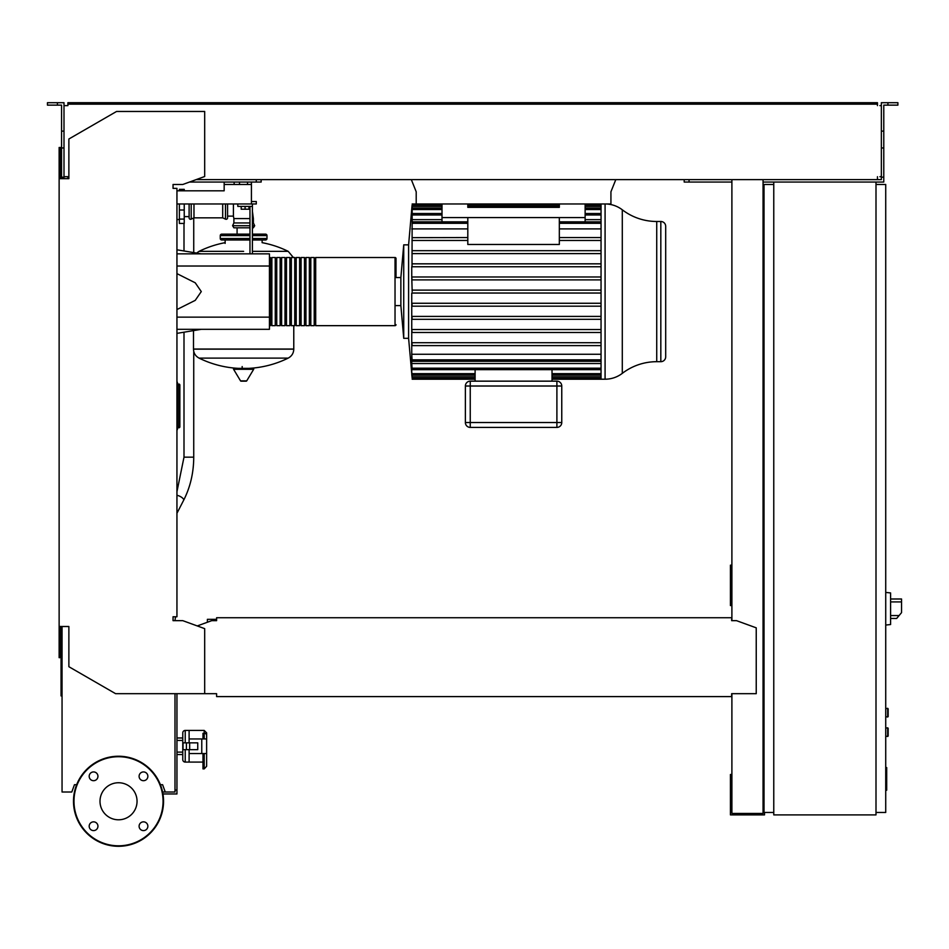 <?xml version="1.0" encoding="UTF-8"?>
<svg xmlns="http://www.w3.org/2000/svg" width="949" height="949" viewBox="0 0 949 949"><rect width="100%" height="100%" fill="white"/><g stroke="black" fill="none" stroke-linecap="round" stroke-linejoin="round"><path stroke-width="1.42" d="M885.725 767.551L886.698 767.551L886.698 784.36L885.725 784.36M886.698 782.344L885.725 782.344M886.698 784.36L886.698 790.197L885.725 790.197M886.698 790.197L885.725 790.541M885.725 727.764L888.157 728.251L888.157 736.033L885.725 736.519M227.57 203.964L227.57 217.831A1.459 1.459 0 0 1 225.482 219.148L225.482 203.964M222.695 203.964L222.695 217.831L225.482 219.148M193.976 203.964L193.976 217.831L222.695 217.831M191.2 203.964L191.2 219.148A1.459 1.459 0 0 1 189.112 217.831L189.112 203.964M293.371 257.511L288.211 251.355L252.398 251.355L288.211 251.355A100.772 100.772 0 0 0 262.126 242.671L262.126 239.978L265.542 239.978A1.459 1.459 0 0 0 267.001 238.519L267.001 235.601A1.459 1.459 0 0 0 265.542 234.142L252.398 234.142M225.138 243.395L225.138 239.978L221.722 239.978L249.967 239.978M293.775 325.661L293.775 349.03L193.489 349.03L293.775 349.149C293.621 353.194 291.758 356.172 288.211 358.105L199.053 358.105A100.772 100.772 0 0 0 238.685 368.378M193.489 330.608L193.489 349.149L293.775 349.149M242.173 366.551L242.173 368.378M233.596 369.303L253.668 369.303A0.605 0.605 0 0 0 253.146 368.378L234.118 368.378A0.605 0.605 0 0 0 233.596 369.303L240.536 380.857A0.605 0.605 0 0 0 241.058 381.154L246.206 381.154L241.058 381.154M253.668 369.303L246.728 380.857A0.605 0.605 0 0 1 246.206 381.154M243.632 251.355L199.053 251.355L243.632 251.355M237.084 234.142L237.084 227.807M223.181 235.601A1.459 1.459 0 0 0 221.722 234.142A1.459 1.459 0 0 0 220.263 235.601L249.967 235.601M264.083 235.601A1.459 1.459 0 0 1 265.542 234.142M249.967 238.519L220.263 238.519A1.459 1.459 0 0 0 221.722 239.978M252.398 239.978L265.542 239.978M249.967 227.807L233.893 227.807L232.576 225.72L233.893 222.944L233.893 218.567L249.967 218.567M252.398 225.72L254.688 225.72L253.371 222.944L253.371 218.567L252.398 218.567M227.57 216.123L233.407 216.123L233.893 218.567M233.407 203.964L233.407 216.123M253.371 222.944L252.398 222.944M249.967 222.944L233.893 222.944M254.688 225.72L253.371 227.807L252.398 227.807M184.236 190.808L184.236 189.349L179.373 189.349L179.373 190.808M179.373 203.964L179.373 223.43L184.236 223.43L184.236 203.964M177.427 427.785L178.887 427.785A0.973 0.973 0 0 0 179.859 426.813L179.859 385.045A0.973 0.973 0 0 0 178.887 384.072L177.427 384.072M176.941 429.256L177.427 429.256A0.973 0.973 0 0 1 176.941 430.099A0.973 0.973 0 0 0 177.427 429.256L177.427 382.613A0.973 0.973 0 0 0 176.941 381.771M213.715 620.658L213.715 619.329L207.392 619.329L207.392 622.247M213.715 619.329L216.609 619.329M890.601 620.907L890.601 596.565M890.838 618.475L896.651 618.475L901.55 612.627L901.55 598.997L890.838 598.997M885.725 592.425L890.601 592.935L890.601 624.537L885.725 625.047M885.725 708.286L888.157 708.773L888.157 716.566L885.725 717.053M875.998 182.054L875.998 814.894L773.767 814.894L773.767 182.054L883.78 182.054L883.78 177.178L881.348 177.178L881.348 102.706L887.92 102.706L887.92 105.137L883.78 105.137L883.78 177.178M773.767 184.486L764.028 184.486L764.028 812.463L773.767 812.463M875.998 812.463L885.725 812.463L885.725 184.486L875.998 184.486M174.996 693.683L174.996 792.012L162.587 792.012M162.955 793.957L176.941 793.957L176.941 693.683M174.996 790.054L176.941 790.054M416.208 202.493L416.208 191.793L411.332 179.622M615.794 179.622L610.931 191.793L610.931 202.493M416.208 191.793L416.208 203.964L610.931 203.964L610.931 191.793M251.426 182.054L251.426 184.486L224.166 184.486L224.166 182.054M247.523 182.054L247.523 184.486M239.492 182.054L239.492 184.486M234.142 182.054L234.142 184.486M251.426 184.486L251.426 201.52L256.289 201.52L256.289 203.964L251.426 203.964L251.426 201.52M224.166 190.808L176.941 190.808L224.166 190.808L224.166 184.486M251.426 203.964L176.941 203.964M622.295 209.8L622.295 373.36A28.28 28.28 0 0 1 605.082 379.209L605.082 203.964A28.28 28.28 0 0 1 622.295 209.8A56.572 56.572 0 0 0 656.732 221.485L656.732 361.688L660.824 361.688A4.864 4.864 0 0 0 665.688 356.812L665.688 226.348A4.864 4.864 0 0 0 660.824 221.485L660.824 361.688M622.295 373.36A56.572 56.572 0 0 1 656.732 361.688M601.049 203.964L601.049 379.209L552.021 379.209M395.033 257.511L395.033 325.661L315.685 325.661L315.685 257.511L395.033 257.511A0.973 0.973 0 0 1 396.006 258.484L396.006 277.559L400.869 277.559L403.728 244.854L408.604 244.854L408.604 338.318L411.819 374.321M403.728 244.854L403.728 338.318L408.604 338.318M400.869 277.559L400.869 305.602L403.728 338.318M396.006 277.559L396.006 258.484M412.174 291.58L411.747 276.978L412.032 279.896L601.049 279.896M601.049 266.752L411.747 266.752L411.747 276.978M601.049 263.834L412.091 263.834L412.008 266.752L412.163 213.513L442.009 213.513M412.127 205.423L412.163 213.513M412.056 205.423L408.604 244.854M412.163 237.653L467.81 237.547M601.049 253.608L411.996 253.608L412.115 250.69L601.049 250.69M442.009 203.964L442.009 217.594L585.13 217.594L585.13 221.852M442.009 217.594L442.009 221.852M559.329 217.594L559.329 244.474L467.81 244.474L467.81 217.594M467.81 240.465L411.973 240.465M601.049 240.465L559.329 240.465M601.049 237.547L559.329 237.547M467.81 228.899L411.747 228.899M601.049 228.899L559.329 228.899M556.897 427.406A4.864 4.864 0 0 0 561.761 422.53L561.761 386.018A4.864 4.864 0 0 0 556.897 381.154L470.241 381.154A4.864 4.864 0 0 0 465.378 386.018L465.378 422.53A4.864 4.864 0 0 0 470.241 427.406L556.897 427.406L556.897 422.53L465.378 422.53M475.105 369.659L475.105 381.154M552.021 369.659L552.021 381.154M475.105 376.741L412.068 376.741L412.174 378.2L411.747 374.321M601.049 369.659L412.163 369.659L411.747 365.116L412.139 369.552M412.068 376.741L411.961 373.04M411.747 373.04L411.747 369.552M601.049 293.039L411.747 293.039L411.747 354.262L601.049 354.262M412.163 369.659L411.747 363.526L601.049 363.526M601.049 361.308L412.151 361.308L411.747 356.67L411.747 363.526M412.151 361.308L411.747 354.262M601.049 342.696L411.973 342.696L412.127 345.614L601.049 345.614M411.747 329.552L412.115 332.47L601.049 332.47M601.049 316.408L412.008 316.408L412.091 319.327L601.049 319.327M601.049 303.265L412.032 303.265L412.068 306.183L601.049 306.183M601.049 329.552L411.996 329.552M601.049 290.121L412.056 290.121M601.049 276.978L412.068 276.978M601.049 219.634L585.13 219.634M442.009 219.634L411.747 219.634M559.329 203.964L559.329 207.368L467.81 207.368L467.81 203.964M585.13 203.964L585.13 217.594M269.433 324.688A0.973 0.973 0 0 0 270.406 325.661L270.406 257.511A0.973 0.973 0 0 0 269.433 258.484M395.033 325.661A0.973 0.973 0 0 0 396.006 324.688M271.865 258.484L270.406 258.484M271.865 324.688L270.406 324.688M314.214 325.661L310.809 325.661L310.809 257.511L314.214 257.511L314.214 325.661M309.35 325.661L305.946 325.661L305.946 257.511L309.35 257.511L309.35 325.661M304.487 325.661L301.07 325.661L301.07 257.511L304.487 257.511L304.487 325.661M299.611 325.661L296.207 325.661L296.207 257.511L299.611 257.511L299.611 325.661M294.748 325.661L291.343 325.661L291.343 257.511L294.748 257.511L294.748 325.661M289.884 325.661L286.468 325.661L286.468 257.511L289.884 257.511L289.884 325.661M285.008 325.661L281.604 325.661L281.604 257.511L285.008 257.511L285.008 325.661M280.145 325.661L276.74 325.661L276.74 257.511L280.145 257.511L280.145 325.661M275.269 325.661L271.865 325.661L271.865 257.511L275.269 257.511L275.269 325.661M276.74 258.484L275.269 258.484M276.74 324.688L275.269 324.688M281.604 258.484L280.145 258.484M281.604 324.688L280.145 324.688M286.468 258.484L285.008 258.484M286.468 324.688L285.008 324.688M291.343 258.484L289.884 258.484M291.343 324.688L289.884 324.688M296.207 258.484L294.748 258.484M296.207 324.688L294.748 324.688M301.07 258.484L299.611 258.484M301.07 324.688L299.611 324.688M305.946 258.484L304.487 258.484M305.946 324.688L304.487 324.688M310.809 258.484L309.35 258.484M310.809 324.688L309.35 324.688M315.685 258.484L314.214 258.484M315.685 324.688L314.214 324.688M241.2 206.396L241.2 209.219L248.982 209.219L248.982 206.396M245.091 206.396L245.091 209.219M252.398 253.858L252.398 206.396L237.796 206.396L237.796 203.964M252.398 206.396L252.398 203.964M249.967 206.396L249.967 253.858M176.941 253.858L269.433 253.858L269.433 329.315L176.941 329.315M269.433 317.144L176.941 317.144M269.433 266.028L176.941 266.028M176.941 309.54L195.245 300.358L201.283 291.58L195.245 282.814L176.941 273.62M189.112 749.663L189.112 762.083L202.979 762.083M185.221 742.853L185.221 730.433A2.432 2.432 0 0 0 182.777 732.877L182.777 759.651L182.777 754.538L176.941 754.538M185.221 749.663L185.221 762.083A2.432 2.432 0 0 1 182.777 759.651M176.941 752.106L182.777 752.106L182.777 737.978L176.941 737.978M182.777 752.106L182.777 754.538M202.979 738.963L202.979 733.304L204.201 733.304L204.201 730.433L189.112 730.433L189.112 742.853M182.777 740.422L176.941 740.422M62.053 658.855L61.056 658.855L61.056 695.902L62.053 695.902M185.221 730.433L189.112 730.433L189.112 738.963L201.769 738.963L201.769 753.565L206.633 753.565L206.633 757.231M201.769 753.565L189.112 753.565L189.112 762.083L185.221 762.083M189.658 749.663L197.748 749.663L197.748 742.853L183.027 742.853L183.027 749.663L189.658 749.663L189.658 742.853M186.407 742.853L186.407 749.663M201.769 738.963L206.633 738.963L206.633 732.877L206.633 766.27L204.201 768.892L202.979 768.892L202.979 753.565M137.047 801.264A18.517 18.517 0 0 1 118.518 819.794A18.517 18.517 0 0 1 100.001 801.264A18.517 18.517 0 0 1 118.518 782.747A18.517 18.517 0 0 1 137.047 801.264M139.1 826.223A4.377 4.377 0 0 1 143.477 821.846A4.377 4.377 0 0 1 147.866 826.223A4.377 4.377 0 0 1 143.477 830.6A4.377 4.377 0 0 1 139.1 826.223M93.571 821.846A4.377 4.377 0 0 1 97.949 826.223A4.377 4.377 0 0 1 93.571 830.6A4.377 4.377 0 0 1 89.182 826.223A4.377 4.377 0 0 1 93.571 821.846M97.949 776.318A4.377 4.377 0 0 1 93.571 780.695A4.377 4.377 0 0 1 89.182 776.318A4.377 4.377 0 0 1 93.571 771.928A4.377 4.377 0 0 1 97.949 776.318M143.477 780.695A4.377 4.377 0 0 1 139.1 776.318A4.377 4.377 0 0 1 143.477 771.928A4.377 4.377 0 0 1 147.866 776.318A4.377 4.377 0 0 1 143.477 780.695M118.518 756.234A45.03 45.03 0 0 0 73.488 801.264A45.03 45.03 0 0 0 118.518 846.294A45.03 45.03 0 0 0 163.548 801.264A45.03 45.03 0 0 0 118.518 756.234A45.03 45.03 0 0 1 163.548 801.264A45.03 45.03 0 0 1 118.518 846.294M216.609 694.253L216.609 696.602L731.655 696.602L731.655 694.253M174.996 620.658L175.482 616.767M175.482 188.377L173.05 188.377L173.05 184.486L182.777 184.486L204.687 176.514L204.687 111.46L116.573 111.46L68.874 139.005L68.874 178.649L59.135 178.649L59.135 657.657L60.594 657.657L60.594 626.506L62.053 626.506L62.053 792.012L71.792 792.012L74.449 784.704L76.655 784.704M65.457 176.692L67.901 176.692L67.901 178.649L63.998 178.649L63.998 131.116L61.566 131.116L61.566 178.649L60.594 178.649L60.594 147.486L59.135 147.486L59.135 178.649M731.655 619.199L731.655 620.658L731.655 619.199M731.655 617.74L216.609 617.74L216.609 620.658L211.746 620.658L197.262 625.937M216.609 617.74L216.609 620.658M731.655 693.683L756.234 693.683L756.234 627.835L736.519 620.658L731.655 620.658M59.135 626.506L68.874 626.506L68.874 666.708L115.6 693.683L216.609 693.683M204.687 693.683L204.687 628.641L182.777 620.658L173.05 620.658L173.05 616.767L176.941 616.767L176.941 188.377L173.05 188.377L173.05 184.486M165.256 792.012L162.599 784.704L160.393 784.704M57.426 105.137L57.426 102.706L47.45 102.706L47.45 105.137L61.566 105.137L61.566 131.116M189.468 182.054L261.153 182.054L261.153 179.622M256.289 182.054L256.289 179.622M61.566 177.178L63.998 177.178M61.566 147.973L63.998 147.973L63.998 102.706L57.426 102.706M881.348 177.178L881.348 179.622L877.457 179.622L877.457 176.692L877.457 178.163M764.028 565.165L763.055 565.165M731.893 565.165L730.433 565.165L730.433 605.569L731.893 605.569M731.893 570.527L730.433 570.527M763.055 602.164L764.028 602.164M763.055 570.527L764.028 570.527M731.893 179.622L731.893 620.658M731.893 693.683L731.893 813.435L763.055 813.435L763.055 179.622M764.514 812.463L764.514 814.894L730.433 814.894L730.433 774.491L731.893 774.491M763.055 777.907L764.028 777.907M763.055 809.544L764.028 809.544M731.893 809.544L730.433 809.544M67.901 104.165L75.196 104.165L75.196 102.706L67.901 102.706L67.901 105.624L65.457 105.624M879.889 105.624L881.348 105.624M881.348 176.692L879.889 176.692M731.893 182.054L684.193 182.054L684.193 179.622M773.767 182.054L763.055 182.054M196.158 179.622L877.457 179.622M877.457 105.624L877.457 104.165L75.196 104.165M63.998 105.624L67.901 105.624M67.901 178.163L67.901 176.692L63.998 176.692M75.196 102.706L870.15 102.706L870.15 104.165M870.15 102.706L877.457 102.706L877.457 104.165M887.92 102.706L897.896 102.706L897.896 105.137L887.92 105.137M689.057 182.054L689.057 179.622M883.78 147.973L881.348 147.973M883.78 131.116L881.348 131.116M886.698 775.974L885.725 775.974M886.698 769.568L885.725 769.568M176.941 491.712L183.999 457.169L193.738 457.169C193.667 472.78 190.31 487.134 183.667 500.218L176.941 513.267M176.941 495.331A4.864 1.756 27.3 0 1 179.741 496.232A4.864 1.756 27.3 0 1 183.667 500.218M887.671 727.764L887.671 736.519M240.536 380.857L246.728 380.857M252.398 238.519L267.001 238.519M252.398 235.601L267.001 235.601M249.967 225.72L232.576 225.72M179.373 219.089L184.236 219.089M179.373 210.026L184.236 210.026M179.859 426.813L178.887 426.813L178.887 427.785M178.887 384.072L178.887 385.045L179.859 385.045M177.427 385.045L178.887 385.045L178.887 426.813L177.427 426.813M899.094 615.557L890.838 615.557M890.838 601.927L901.55 601.927M887.671 708.286L887.671 717.053M467.81 223.312L412.127 223.312M601.049 223.312L559.329 223.312M561.761 422.53L556.897 422.53L556.897 386.018L561.761 386.018M556.897 381.154L556.897 386.018L470.241 386.018L470.241 381.154M470.241 427.406L470.241 386.018L465.378 386.018M601.049 376.741L552.021 376.741M601.049 373.645L552.021 373.645M475.105 373.645L412.091 373.645M601.049 359.849L412.127 359.849M601.049 368.2L412.115 368.2M601.049 209.527L585.13 209.527M442.009 209.527L412.091 209.527M601.049 206.431L585.13 206.431M559.329 206.431L467.81 206.431M442.009 206.431L412.068 206.431M601.049 214.972L585.13 214.972M442.009 214.972L412.115 214.972M204.201 753.565L204.201 768.892M204.201 738.963L204.201 733.304A2.432 1.993 0 0 1 206.633 735.297M118.518 845.808A44.544 44.544 0 0 1 73.986 801.264A44.544 44.544 0 0 1 118.518 756.721A44.544 44.544 0 0 1 163.062 801.264A44.544 44.544 0 0 1 118.518 845.808M193.738 217.95L193.738 252.6M193.738 351.344L193.738 457.169M183.999 223.43L183.999 250.975M183.999 332.186L183.999 457.169M193.976 217.831L191.2 219.148M248.579 368.378A100.772 100.772 0 0 0 288.211 358.105M199.053 358.105C195.506 356.172 193.643 353.194 193.489 349.149M196.585 253.075L199.053 251.355A100.772 100.772 0 0 1 225.138 242.671M220.263 238.519L220.263 235.601M249.967 234.142L221.722 234.142M252.398 211.2L253.371 218.567M176.941 219.539L179.373 219.539M184.236 216.609L189.112 216.609M656.732 221.485L660.824 221.485M467.81 221.852L412.151 221.852M475.105 379.209L412.174 379.209M601.049 378.2L552.021 378.2M475.105 378.2L412.174 378.2M601.049 375.104L552.021 375.104M475.105 375.104L412.174 375.104M559.329 221.852L601.049 221.852M412.174 208.068L442.009 208.068M585.13 208.068L601.049 208.068M412.174 204.972L442.009 204.972M467.81 204.972L559.329 204.972M585.13 204.972L601.049 204.972M585.13 213.513L601.049 213.513M416.208 203.964L412.174 203.964M396.006 305.602L400.869 305.602M601.049 379.209L605.082 379.209M201.283 253.858L176.941 249.801M201.283 329.315L176.941 333.372M204.201 730.433L206.633 732.877"/></g></svg>

